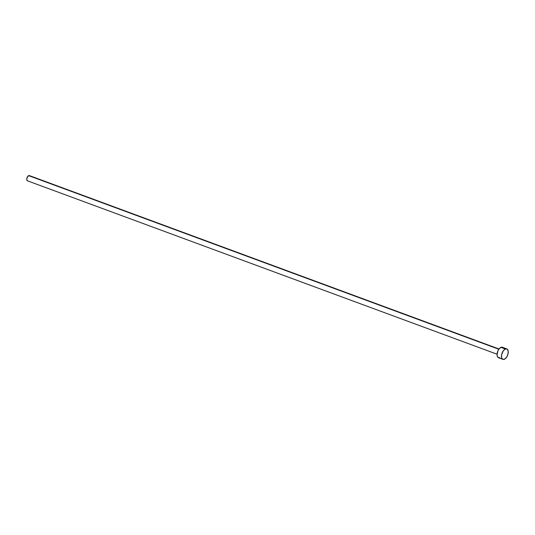 <?xml version="1.0" encoding="UTF-8"?>
<svg xmlns="http://www.w3.org/2000/svg" width="535" height="535" viewBox="0 0 535 535"><rect width="100%" height="100%" fill="white"/><g stroke="black" fill="none" stroke-linecap="round" stroke-linejoin="round"><path stroke-width="0.8" d="M498.994 348.981L29.392 175.594A2.789 1.485 110.3 0 0 28.663 175.64L498.807 349.235L28.663 175.64A2.789 1.485 110.3 0 0 26.85 178.315A2.789 1.485 110.3 0 0 27.466 180.823L497.062 354.21M505.334 348.994A5.577 2.969 -69.7 0 1 506.799 348.894A5.577 2.969 -69.7 0 1 508.023 353.909A5.577 2.969 -69.7 0 1 504.398 359.252A5.577 2.969 -69.7 0 1 502.933 359.353A5.577 2.969 -69.7 0 1 501.71 354.33A5.577 2.969 -69.7 0 1 505.334 348.994L500.907 347.355L505.334 348.994L507.12 349.054L508.15 350.826L508.069 353.715L506.912 356.731L505.06 358.878L503.147 359.413L502.158 358.771L501.583 357.413L501.663 354.531L503.388 350.652L505.334 348.994M506.799 348.894L502.372 347.262A5.577 2.969 110.3 0 0 500.907 347.355A5.577 2.969 110.3 0 0 497.282 352.699A5.577 2.969 110.3 0 0 498.506 357.721L502.933 359.353M499.971 357.621L499.329 357.801M498.727 357.781L497.389 356.537L497.055 354.899L497.911 350.833L498.961 349.021L500.907 347.355L502.158 347.195L503.147 347.844M27.573 180.857L26.79 179.854L26.964 177.894L28.663 175.64L29.779 175.888"/></g></svg>

